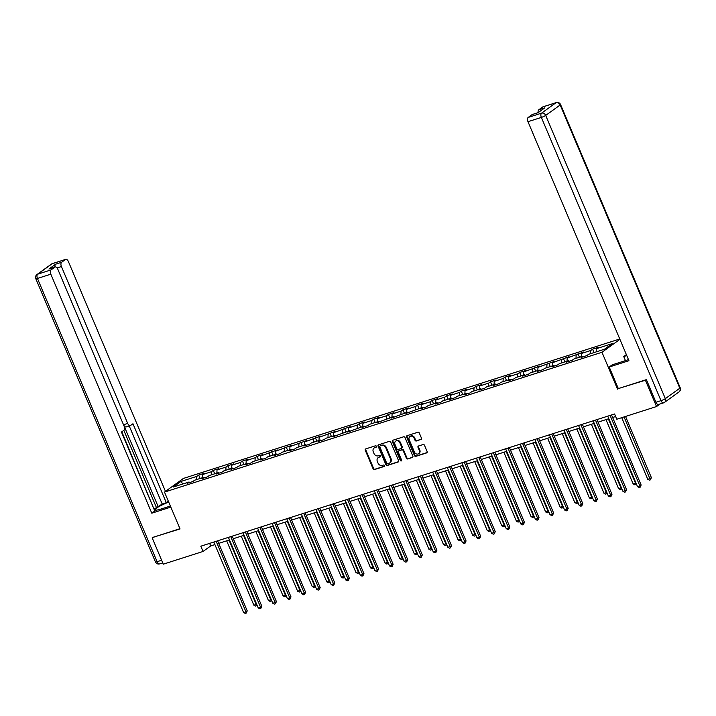 <?xml version="1.0" encoding="UTF-8"?>
<svg xmlns="http://www.w3.org/2000/svg" width="716" height="716" viewBox="0 0 716 716"><rect width="100%" height="100%" fill="white"/><g stroke="black" fill="none" stroke-linecap="round" stroke-linejoin="round"><path stroke-width="1.07" d="M376.437 446.31A0.797 0.662 -125.8 0 0 375.488 445.791L365.733 448.905A1.137 0.949 -125.8 0 0 365.25 450.23L373.108 468.837A1.137 0.949 -125.8 0 0 374.468 469.571L384.224 466.456A0.797 0.662 -125.8 0 0 383.606 465.015L382.344 465.418A3.625 3.043 -125.8 0 1 378.012 463.046L377.359 461.498A3.625 3.043 -125.8 0 1 378.173 457.614A3.625 3.043 -125.8 0 1 378.898 457.247L380.16 456.844A0.797 0.662 -125.8 0 0 379.552 455.403L378.29 455.806A3.625 3.043 -125.8 0 1 373.949 453.434L373.296 451.885A3.625 3.043 -125.8 0 1 374.11 448.001A3.625 3.043 -125.8 0 1 374.835 447.634L376.097 447.231A0.797 0.662 -125.8 0 0 376.437 446.31M420.999 439.517A1.137 0.949 -125.8 0 0 421.482 438.183L419.272 432.965A1.137 0.949 -125.8 0 0 417.92 432.231L407.091 435.686A1.137 0.949 -125.8 0 0 406.607 437.02L414.466 455.618A1.137 0.949 -125.8 0 0 415.817 456.361L426.655 452.897A1.137 0.949 -125.8 0 0 427.139 451.572L424.472 445.262A1.137 0.949 -125.8 0 0 423.12 444.529L418.484 446.005A1.137 0.949 -125.8 0 0 418.001 447.33L419.316 450.462A3.034 2.542 -125.8 0 1 418.636 453.702A3.034 2.542 -125.8 0 1 414.412 452.029L409.239 439.785A3.034 2.542 -125.8 0 1 409.919 436.536A3.034 2.542 -125.8 0 1 414.143 438.21L415.012 440.25A1.137 0.949 -125.8 0 0 416.363 440.993L421.402 439.221M618.311 388.573L645.411 380.223L656.536 406.545L660.116 403.958M617.541 389.128L601.977 352.272L164.483 492.089L183.403 478.431L619.77 338.981M152.866 537.349L180.047 528.936L164.483 492.089M152.177 537.841L163.293 564.172L203.04 551.463L210.719 545.932L214.907 544.59M656.536 406.545L616.789 419.245L614.561 413.982L200.82 546.201L203.04 551.463M390.73 442.094A1.137 0.949 -125.8 0 0 389.37 441.351L378.54 444.815A1.137 0.949 -125.8 0 0 378.057 446.14L385.915 464.747A1.137 0.949 -125.8 0 0 387.275 465.481L398.105 462.017A1.137 0.949 -125.8 0 0 398.588 460.692L390.73 442.094M392.815 440.25L403.645 436.787A1.137 0.949 -125.8 0 1 405.005 437.53L412.864 456.128A1.137 0.949 -125.8 0 1 412.38 457.461L407.744 458.938A1.137 0.949 -125.8 0 1 406.384 458.204L403.197 450.659A1.137 0.949 -125.8 0 0 401.846 449.916L398.767 450.901A1.137 0.949 -125.8 0 0 398.293 452.226L401.604 460.084A0.797 0.662 -125.8 0 1 400.325 460.486L392.332 441.575A1.137 0.949 -125.8 0 1 392.815 440.25M619.913 339.33L601.977 352.272M592.597 349.157L590.736 350.5L581.75 353.373L583.621 352.021L567.162 358.036L569.032 356.684L552.573 362.699L554.444 361.347L537.985 367.362L539.855 366.01L523.396 372.025L525.267 370.673L519.655 372.463L517.784 373.815L508.808 376.688L510.669 375.336L505.057 377.126L503.196 378.478L494.219 381.351L496.081 379.999L490.469 381.789L488.607 383.141L479.63 386.005L481.492 384.662L475.88 386.452L474.019 387.804L465.042 390.668L466.904 389.325L461.292 391.115L459.43 392.466L450.445 395.33L452.315 393.988L446.703 395.778L444.833 397.129L435.856 399.993L437.727 398.651L432.115 400.441L430.244 401.792L421.268 404.656L423.138 403.314L417.526 405.104L415.656 406.455L406.679 409.319L408.55 407.977L402.938 409.767L401.067 411.118L392.091 413.982L393.961 412.64L388.349 414.43L386.479 415.772L377.502 418.645L379.373 417.303L373.761 419.093L371.89 420.435L362.914 423.308L364.775 421.957L359.163 423.756L357.302 425.098L348.325 427.971L350.187 426.62L333.737 432.634L335.598 431.283L319.139 437.297L321.01 435.946L304.551 441.96L306.421 440.608L289.962 446.623L291.833 445.271L275.374 451.286L277.244 449.934L260.785 455.949L262.656 454.597L257.044 456.387L255.173 457.739L246.197 460.612L248.067 459.26L242.455 461.05L240.585 462.402L231.608 465.266L233.47 463.923L227.858 465.713L225.996 467.065L217.02 469.929L218.881 468.586L213.27 470.376L211.408 471.728L202.431 474.592L204.293 473.249L198.681 475.039L196.819 476.391L180.915 481.465L173.138 487.077L189.042 481.993L187.171 483.345L192.783 481.555L194.654 480.203L203.63 477.339L201.76 478.682L207.371 476.892L209.242 475.54L218.219 472.676L216.348 474.019L221.96 472.229L223.831 470.877L232.807 468.013L230.946 469.356L236.557 467.566L238.419 466.214L247.396 463.35L245.534 464.693L251.146 462.903L253.008 461.552L261.984 458.688L260.123 460.03L265.734 458.24L267.596 456.889L276.582 454.025L274.711 455.367L280.323 453.577L282.185 452.226L291.17 449.362L289.3 450.704L294.911 448.914L296.782 447.572L305.759 444.699L303.888 446.041L309.5 444.251L311.37 442.909L320.347 440.036L318.477 441.387L324.088 439.588L325.959 438.246L334.936 435.373L333.065 436.724L349.524 430.71L347.654 432.061L364.113 426.047L362.251 427.398L367.854 425.599L369.725 424.257L378.701 421.384L376.84 422.735L393.29 416.721L391.428 418.072L407.878 412.058L406.017 413.409L422.476 407.395L420.605 408.747L426.217 406.957L428.087 405.605L437.064 402.732L435.194 404.084L440.805 402.294L442.676 400.942L451.653 398.078L449.782 399.421L455.394 397.631L457.264 396.279L466.241 393.415L464.371 394.758L469.982 392.968L471.853 391.616L480.83 388.752L478.959 390.095L484.571 388.305L486.441 386.953L495.418 384.089L493.548 385.432L499.159 383.642L501.03 382.29L510.007 379.426L508.145 380.769L513.757 378.979L515.618 377.627L524.595 374.763L522.734 376.106L528.345 374.316L530.207 372.964L539.184 370.1L537.322 371.443L542.934 369.653L544.795 368.31L553.781 365.437L551.911 366.78L557.522 364.99L559.384 363.647L568.37 360.775L566.499 362.117L572.111 360.327L573.981 358.985L582.958 356.112L581.088 357.463L586.699 355.664L588.57 354.322L604.465 349.238L612.243 343.626L596.338 348.71L598.209 347.358L592.597 349.157L594.038 352.567M590.584 353.677L590.736 350.5M581.607 356.541L581.75 353.373M582.958 356.112L583.683 356.631M575.995 358.34L576.138 355.163M567.018 361.204L567.162 358.036M568.37 360.775L569.095 361.294M561.407 363.003L561.55 359.826M552.43 365.867L552.573 362.699M553.781 365.437L554.506 365.957M546.818 367.666L546.961 364.489M537.832 370.53L537.985 367.362M539.184 370.1L539.909 370.62M532.221 372.32L532.373 369.152M523.244 375.193L523.396 372.025M524.595 374.763L525.32 375.282M517.632 376.983L517.784 373.815M508.655 379.856L508.808 376.688M510.007 379.426L510.732 379.945M503.044 381.646L503.196 378.478M494.067 384.519L494.219 381.351M495.418 384.089L496.143 384.608M488.455 386.309L488.607 383.141M479.478 389.182L479.63 386.005M480.83 388.752L481.555 389.271M473.867 390.972L474.019 387.804M464.89 393.845L465.042 390.668M466.241 393.415L466.966 393.934M459.278 395.635L459.43 392.466M450.301 398.508L450.445 395.33M451.653 398.078L452.378 398.588M444.69 400.298L444.833 397.129M435.713 403.171L435.856 399.993M437.064 402.732L437.789 403.251M430.101 404.961L430.244 401.792M421.124 407.834L421.268 404.656M422.476 407.395L423.201 407.914M415.513 409.624L415.656 406.455M406.527 412.497L406.679 409.319M407.878 412.058L408.603 412.577M400.915 414.287L401.067 411.118M391.938 417.16L392.091 413.982M393.29 416.721L394.015 417.24M386.327 418.95L386.479 415.772M377.35 421.822L377.502 418.645M378.701 421.384L379.426 421.903M371.738 423.612L371.89 420.435M362.761 426.476L362.914 423.308M364.113 426.047L364.838 426.566M357.15 428.275L357.302 425.098M348.173 431.139L348.325 427.971M349.524 430.71L350.249 431.229M342.561 432.938L342.713 429.761M333.584 435.802L333.737 432.634M334.936 435.373L335.661 435.892M327.973 437.601L328.125 434.424M318.996 440.465L319.139 437.297M320.347 440.036L321.072 440.555M313.384 442.264L313.527 439.087M304.407 445.128L304.551 441.96M305.759 444.699L306.484 445.218M298.796 446.927L298.939 443.75M289.819 449.791L289.962 446.623M291.17 449.362L291.895 449.881M284.207 451.59L284.35 448.413M275.221 454.454L275.374 451.286M276.582 454.025L277.307 454.544M269.619 456.244L269.762 453.076M260.633 459.117L260.785 455.949M261.984 458.688L262.709 459.207M255.021 460.907L255.173 457.739M246.044 463.78L246.197 460.612M247.396 463.35L248.121 463.87M240.433 465.57L240.585 462.402M231.456 468.443L231.608 465.266M232.807 468.013L233.532 468.533M225.844 470.233L225.996 467.065M216.867 473.106L217.02 469.929M218.219 472.676L218.944 473.195M211.256 474.896L211.408 471.728M202.279 477.769L202.431 474.592M203.63 477.339L204.355 477.849M196.667 479.559L196.819 476.391M182.857 483.971L180.915 481.465M189.042 481.993L189.767 482.512M645.411 380.223L646.101 379.722M218.711 543.372L229.496 539.927M233.3 538.709L244.084 535.264M247.888 534.047L258.673 530.601M262.477 529.393L273.261 525.947M277.065 524.73L287.85 521.284M291.663 520.067L302.438 516.621M306.251 515.404L317.027 511.958M320.84 510.741L331.615 507.295M335.428 506.078L346.204 502.632M350.017 501.415L360.801 497.969M364.605 496.752L375.39 493.306M379.194 492.089L389.978 488.643M393.782 487.426L404.567 483.98M408.371 482.763L419.155 479.317M422.968 478.1L433.744 474.654M437.557 473.437L448.332 469.991M452.145 468.774L462.921 465.328M466.734 464.111L477.509 460.665M481.322 459.448L492.107 456.002M495.911 454.785L506.695 451.34M510.499 450.131L521.284 446.686M525.088 445.468L535.872 442.023M539.676 440.805L550.461 437.36M554.265 436.142L565.049 432.697M568.862 431.48L579.638 428.034M583.451 426.817L594.226 423.371M598.039 422.154L608.815 418.708M612.628 417.491L615.635 416.524M596.195 351.878L596.338 348.71M209.636 543.381L210.719 545.932M200.122 478.458L198.681 475.039M214.719 473.795L213.27 470.376M229.308 469.132L227.858 465.713M243.896 464.469L242.455 461.05M258.485 459.806L257.044 456.387M273.073 455.143L271.632 451.733M287.662 450.48L286.221 447.07M302.25 445.817L300.81 442.407M316.839 441.154L315.398 437.745M331.427 436.491L329.986 433.082M346.016 431.829L344.575 428.419M360.613 427.166L359.163 423.756M375.202 422.503L373.761 419.093M389.79 417.84L388.349 414.43M404.379 413.177L402.938 409.767M418.967 408.523L417.526 405.104M433.556 403.86L432.115 400.441M448.144 399.197L446.703 395.778M462.733 394.534L461.292 391.115M477.321 389.871L475.88 386.452M491.919 385.208L490.469 381.789M506.507 380.545L505.057 377.126M521.096 375.882L519.655 372.463M535.684 371.219L534.243 367.809M550.273 366.556L548.832 363.146M564.861 361.893L563.42 358.483M579.45 357.23L578.009 353.82M376.446 446.918L375.345 447.267A3.625 3.043 -125.8 0 0 374.62 447.634L374.11 448.001M378.173 457.614L378.683 457.247A3.625 3.043 -125.8 0 1 379.408 456.88L380.509 456.531M365.804 448.887A1.137 0.949 -125.8 0 0 365.769 449.863L373.627 468.47A1.137 0.949 -125.8 0 0 374.978 469.204L384.564 466.143M378.612 444.788A1.137 0.949 -125.8 0 0 378.567 445.773L386.425 464.371A1.137 0.949 -125.8 0 0 387.786 465.114L398.543 461.677M380.16 445.934A0.797 0.662 -125.8 0 0 379.82 446.865L386.721 463.198A0.797 0.662 -125.8 0 0 387.669 463.717L389.003 463.288A3.625 3.043 -125.8 0 0 389.728 462.921A3.625 3.043 -125.8 0 0 390.542 459.046L385.826 447.876A3.625 3.043 -125.8 0 0 381.494 445.513L380.67 445.567A0.797 0.662 -125.8 0 0 380.384 445.773M389.728 462.921L390.238 462.554A3.625 3.043 -125.8 0 0 391.052 458.67L390.542 459.046M380.67 445.567L382.004 445.146A3.625 3.043 -125.8 0 1 386.336 447.509L391.052 458.67M412.819 457.112L407.744 458.938M398.875 450.82A1.137 0.949 -125.8 0 1 399.286 450.525L402.356 449.55A1.137 0.949 -125.8 0 1 403.717 450.283L406.903 457.828A1.137 0.949 -125.8 0 0 408.254 458.571M392.887 440.233A1.137 0.949 -125.8 0 0 392.842 441.208L400.835 460.12A0.797 0.662 -125.8 0 0 401.631 460.665M399.895 442.828A3.034 2.542 -125.8 0 0 395.662 441.154A3.034 2.542 -125.8 0 0 394.981 444.394L396.807 448.708A1.137 0.949 -125.8 0 0 398.159 449.451L401.237 448.467A1.137 0.949 -125.8 0 0 401.721 447.142L399.895 442.828L400.405 442.461A3.034 2.542 -125.8 0 0 396.172 440.788L395.662 441.154M401.748 448.1A1.137 0.949 -125.8 0 0 402.231 446.775L401.721 447.142M400.405 442.461L402.231 446.775M409.919 436.536L410.429 436.169A3.034 2.542 -125.8 0 1 414.662 437.843L415.522 439.884A1.137 0.949 -125.8 0 0 416.873 440.626L421.438 439.168M418.636 453.702L419.146 453.335A3.034 2.542 -125.8 0 0 419.836 450.096L419.316 450.462M418.547 445.987A1.137 0.949 -125.8 0 0 418.511 446.963L419.836 450.096M407.162 435.668A1.137 0.949 -125.8 0 0 407.118 436.644L414.976 455.251A1.137 0.949 -125.8 0 0 416.336 455.994L427.094 452.548M226.668 540.831L253.849 605.181L256.185 604.429L229.004 540.088M257.026 605.11L255.505 606.049L253.849 605.181M256.444 605.745L256.605 604.125M216.169 541.296L245.955 611.813L243.61 612.565L213.824 542.048M217.637 540.831L247.235 610.891L245.955 611.813L246.215 613.129L245.275 613.433L243.61 612.565M247.235 610.891L246.215 613.129M170.372 506.042L161.261 508.951A12.995 1.871 -22.9 0 1 155.05 509.855A12.995 1.871 -22.9 0 1 168.708 502.095M168.35 501.245L166.318 502.713L132.961 423.747L130.563 425.474A3.464 1.826 72.3 0 1 130.276 425.617A3.464 1.826 72.3 0 1 127.69 423.425L61.424 266.54L57.083 267.927M154.388 508.915L162.21 504.028L166.318 502.713M154.28 509.747L121.809 431.784M165.468 491.373L68.378 261.528A3.464 1.826 72.3 0 0 65.791 259.326A3.464 1.826 72.3 0 0 65.505 259.469L52.134 263.748L37.662 274.192L51.033 269.914L54.917 267.113A3.464 1.826 72.3 0 1 55.195 266.97A3.464 1.826 72.3 0 1 57.79 269.162L124.056 426.047A3.464 1.826 72.3 0 1 123.859 430.316L121.451 432.043L154.808 511.018L151.792 513.193L50.827 274.183L37.456 278.452L157.099 561.684L161.637 560.234M170.829 507.107L151.792 513.193M65.505 259.469L61.621 262.28A3.464 1.826 72.3 0 0 61.424 266.54M55.016 267.032A3.464 1.826 -107.7 0 1 55.633 264.186L48.93 269.028A3.464 1.826 -107.7 0 1 49.216 268.885L55.195 266.97M51.033 269.914A3.464 1.826 72.3 0 0 50.827 274.183M152.624 537.519L179.94 528.694M158.263 506.865L123.573 424.74L127.69 423.425M156.392 507.465L123.814 430.343M162.21 504.028L129.229 425.957M126.446 426.79A3.464 1.826 -107.7 0 1 126.168 426.933A3.464 1.826 -107.7 0 1 123.573 424.74M625.462 360.604L623.734 356.532L626.375 354.626M623.734 356.532L626.769 355.566M658.818 404.325A3.464 1.826 -107.7 0 1 658.532 404.459A3.464 1.826 -107.7 0 1 655.946 402.267L646.387 379.632L618.329 388.6L609.209 367.013L612.225 364.838L625.507 360.595A12.995 1.871 -22.9 0 0 628.46 359.566M609.209 367.013L628.943 360.703L527.978 121.693A3.464 1.826 -107.7 0 1 528.184 117.433L532.069 114.623A3.464 1.826 -107.7 0 1 532.346 114.488L538.181 112.618A3.464 1.826 -107.7 0 1 538.772 109.79L542.656 106.988A3.464 1.826 -107.7 0 1 542.934 106.845L556.314 102.567A3.464 1.826 72.3 0 0 556.028 102.71L542.656 106.988M532.069 114.623L538.056 112.716L544.76 107.883L538.772 109.79M241.256 536.168L268.437 600.518L270.773 599.766L243.592 535.425M271.615 600.456L270.102 601.386L268.437 600.518M271.033 601.091L271.203 599.462M255.845 531.505L283.026 595.855L285.362 595.112L258.181 530.762M286.203 595.793L284.691 596.723L283.026 595.855M285.621 596.428L285.791 594.799M230.758 536.633L260.543 607.15L258.207 607.902L228.413 537.385M232.226 536.168L261.823 606.228L260.543 607.15L260.803 608.466L259.863 608.77L258.207 607.902M261.823 606.228L260.803 608.466M245.346 531.97L275.132 602.487L272.796 603.239L243.01 532.722M246.814 531.505L276.412 601.565L275.132 602.487L275.392 603.803L274.461 604.107L272.796 603.239M276.412 601.565L275.392 603.803M270.433 526.851L297.614 591.192L299.95 590.449L272.769 526.099M300.792 591.13L299.279 592.06L297.614 591.192M300.21 591.765L300.38 590.136M285.022 522.188L312.203 586.529L314.539 585.786L287.358 521.436M315.389 586.467L313.868 587.397L312.203 586.529M314.798 587.102L314.968 585.473M299.61 517.525L326.791 581.866L329.127 581.123L301.946 516.773M329.978 581.804L328.456 582.735L326.791 581.866M329.387 582.439L329.557 580.81M259.935 527.307L289.72 597.824L287.385 598.576L257.599 528.059M261.403 526.842L291 596.902L289.72 597.824L289.98 599.14L289.049 599.444L287.385 598.576M291 596.902L289.98 599.14M274.523 522.644L304.309 593.161L301.973 593.913L272.187 523.396M275.991 522.179L305.589 592.239L304.309 593.161L304.569 594.477L303.638 594.781L301.973 593.913M305.589 592.239L304.569 594.477M289.112 517.981L318.897 588.498L316.562 589.25L286.776 518.733M290.58 517.516L320.177 587.576L318.897 588.498L319.157 589.814L318.226 590.118L316.562 589.25M320.177 587.576L319.157 589.814M314.199 512.862L341.38 577.203L343.716 576.461L316.535 512.11M344.566 577.141L343.045 578.072L341.38 577.203M343.984 577.776L344.145 576.147M303.7 513.327L333.486 583.835L331.15 584.587L301.364 514.07M305.168 512.853L334.766 582.913L333.486 583.835L333.745 585.151L332.815 585.455L331.15 584.587M334.766 582.913L333.745 585.151M328.787 508.199L355.968 572.54L358.313 571.798L331.132 507.447M359.155 572.478L357.633 573.409L355.968 572.54M358.573 573.113L358.734 571.484M318.289 508.664L348.074 579.172L345.739 579.924L315.953 509.407M319.766 508.19L349.354 578.251L348.074 579.172L348.343 580.497L347.403 580.792L345.739 579.924M349.354 578.251L348.343 580.497M343.376 503.536L370.557 567.878L372.902 567.135L345.721 502.784M373.743 567.815L372.222 568.746L370.557 567.878M373.161 568.45L373.322 566.821M332.877 504.001L362.672 574.518L360.327 575.261L330.541 504.744M334.354 503.527L363.943 573.588L362.672 574.518L362.931 575.834L361.992 576.129L360.327 575.261M363.943 573.588L362.931 575.834M357.973 498.873L385.154 563.215L387.49 562.472L360.309 498.121M388.332 563.152L386.81 564.083L385.154 563.215M387.75 563.787L387.911 562.167M347.466 499.338L377.26 569.855L374.916 570.598L345.13 500.081M348.943 498.864L378.54 568.934L377.26 569.855L377.52 571.171L376.58 571.466L374.916 570.598M378.54 568.934L377.52 571.171M372.562 494.21L399.743 558.552L402.079 557.809L374.898 493.458M402.92 558.489L401.399 559.42L399.743 558.552M402.338 559.124L402.508 557.504M362.063 494.675L391.849 565.192L389.513 565.935L359.718 495.418M363.531 494.201L393.129 564.271L391.849 565.192L392.108 566.508L391.169 566.803L389.513 565.935M393.129 564.271L392.108 566.508M387.15 489.547L414.331 553.898L416.667 553.146L389.486 488.804M417.509 553.826L415.996 554.757L414.331 553.898M416.927 554.461L417.097 552.841M376.652 490.012L406.437 560.53L404.101 561.272L374.307 490.755M378.12 489.538L407.717 559.608L406.437 560.53L406.697 561.845L405.757 562.141L404.101 561.272M407.717 559.608L406.697 561.845M401.739 484.884L428.92 549.235L431.256 548.483L404.075 484.141M432.097 549.163L430.585 550.103L428.92 549.235M431.515 549.798L431.685 548.179M391.24 485.35L421.026 555.867L418.69 556.609L388.904 486.092M392.708 484.875L422.306 554.945L421.026 555.867L421.285 557.182L420.355 557.478L418.69 556.609M422.306 554.945L421.285 557.182M416.327 480.221L443.508 544.572L445.844 543.82L418.663 479.478M446.695 544.5L445.173 545.44L443.508 544.572M446.104 545.136L446.274 543.516M405.829 480.687L435.614 551.204L433.278 551.947L403.493 481.429M407.297 480.212L436.894 550.282L435.614 551.204L435.874 552.519L434.943 552.815L433.278 551.947M436.894 550.282L435.874 552.519M430.916 475.558L458.097 539.909L460.433 539.157L433.252 474.815M461.283 539.837L459.762 540.777L458.097 539.909M460.692 540.473L460.862 538.853M420.417 476.024L450.203 546.541L447.867 547.284L418.081 476.767M421.885 475.549L451.483 545.619L450.203 546.541L450.462 547.856L449.532 548.152L447.867 547.284M451.483 545.619L450.462 547.856M445.504 470.895L472.685 535.246L475.021 534.494L447.84 470.152M475.872 535.174L474.35 536.114L472.685 535.246M475.29 535.81L475.451 534.19M435.006 471.361L464.791 541.878L462.455 542.621L432.67 472.113M436.474 470.895L466.071 540.956L464.791 541.878L465.051 543.193L464.12 543.489L462.455 542.621M466.071 540.956L465.051 543.193M460.093 466.232L487.274 530.583L489.619 529.831L462.438 465.49M490.46 530.511L488.938 531.451L487.274 530.583M489.878 531.147L490.039 529.527M449.594 466.698L479.38 537.215L477.044 537.958L447.258 467.45M451.062 466.232L480.66 536.293L479.38 537.215L479.648 538.53L478.709 538.826L477.044 537.958M480.66 536.293L479.648 538.53M474.681 461.569L501.862 525.92L504.207 525.168L477.026 460.827M505.048 525.848L503.527 526.788L501.862 525.92M504.467 526.484L504.628 524.864M464.183 462.035L493.977 532.552L491.632 533.304L461.847 462.787M465.66 461.569L495.248 531.63L493.977 532.552L494.237 533.868L493.297 534.172L491.632 533.304M495.248 531.63L494.237 533.868M489.279 456.906L516.46 521.257L518.796 520.505L491.615 456.164M519.637 521.194L518.115 522.125L516.46 521.257M519.055 521.83L519.216 520.201M478.771 457.372L508.566 527.889L506.221 528.641L476.435 458.124M480.248 456.906L509.846 526.967L508.566 527.889L508.825 529.205L507.886 529.509L506.221 528.641M509.846 526.967L508.825 529.205M503.867 452.244L531.048 516.594L533.384 515.851L506.203 451.501M534.226 516.531L532.704 517.462L531.048 516.594M533.644 517.167L533.814 515.538M493.369 452.709L523.154 523.226L520.809 523.978L491.024 453.461M494.837 452.244L524.434 522.304L523.154 523.226L523.414 524.542L522.474 524.846L520.809 523.978M524.434 522.304L523.414 524.542M518.456 447.59L545.637 511.931L547.973 511.188L520.792 446.838M548.814 511.868L547.301 512.799L545.637 511.931M548.232 512.504L548.402 510.875M507.957 448.046L537.743 518.563L535.407 519.315L505.612 448.798M509.425 447.581L539.023 517.641L537.743 518.563L538.002 519.879L537.063 520.183L535.407 519.315M539.023 517.641L538.002 519.879M533.044 442.927L560.225 507.268L562.561 506.525L535.38 442.175M563.403 507.205L561.89 508.136L560.225 507.268M562.821 507.841L562.991 506.212M522.546 443.383L552.331 513.9L549.995 514.652L520.21 444.135M524.014 442.918L553.611 512.978L552.331 513.9L552.591 515.216L551.66 515.52L549.995 514.652M553.611 512.978L552.591 515.216M547.633 438.264L574.814 502.605L577.15 501.862L549.969 437.512M577.991 502.543L576.478 503.473L574.814 502.605M577.409 503.178L577.579 501.549M537.134 438.72L566.92 509.237L564.584 509.989L534.798 439.472M538.602 438.255L568.2 508.315L566.92 509.237L567.179 510.553L566.249 510.857L564.584 509.989M568.2 508.315L567.179 510.553M562.221 433.601L589.402 497.942L591.738 497.199L564.557 432.849M592.588 497.88L591.067 498.81L589.402 497.942M591.998 498.515L592.168 496.886M551.723 434.066L581.508 504.574L579.172 505.326L549.387 434.809M553.191 433.592L582.788 503.652L581.508 504.574L581.768 505.89L580.837 506.194L579.172 505.326M582.788 503.652L581.768 505.89M576.81 428.938L603.991 493.279L606.327 492.536L579.146 428.186M607.177 493.217L605.655 494.147L603.991 493.279M606.586 493.852L606.756 492.223M566.311 429.403L596.097 499.911L593.761 500.663L563.975 430.146M567.779 428.929L597.377 498.989L596.097 499.911L596.356 501.236L595.426 501.531L593.761 500.663M597.377 498.989L596.356 501.236M591.398 424.275L618.579 488.616L620.915 487.873L593.743 423.523M621.765 488.554L620.244 489.484L618.579 488.616M621.184 489.189L621.345 487.56M580.9 424.74L610.685 495.257L608.349 496L578.564 425.483M582.368 424.266L611.965 494.326L610.685 495.257L610.945 496.573L610.014 496.868L608.349 496M611.965 494.326L610.945 496.573M605.987 419.612L633.168 483.953L635.513 483.21L608.332 418.86M636.354 483.891L634.832 484.822L633.168 483.953M635.772 484.526L635.933 482.906M595.488 420.077L625.274 490.594L622.938 491.337L593.152 420.82M596.965 419.603L626.554 489.672L625.274 490.594L625.542 491.91L624.603 492.205L622.938 491.337M626.554 489.672L625.542 491.91M621.73 417.661L647.756 479.29L650.101 478.548L651.381 477.626L625.533 416.452M651.381 477.626L650.361 479.863L624.066 416.918M650.361 479.863L649.421 480.159L647.756 479.29M610.077 415.414L639.871 485.931L637.526 486.674L607.741 416.157M611.553 414.94L641.142 485.009L639.871 485.931L640.131 487.247L639.191 487.542L637.526 486.674M641.142 485.009L640.131 487.247M375.345 447.267L374.835 447.634M379.408 456.88L378.898 457.247M374.978 469.204L374.468 469.571M373.627 468.47L373.108 468.837M365.769 449.863L365.25 450.23M387.786 465.114L387.275 465.481M386.425 464.371L385.915 464.747M378.567 445.773L378.057 446.14M386.336 447.509L385.826 447.876M382.004 445.146L381.494 445.513M406.903 457.828L406.384 458.204M403.717 450.283L403.197 450.659M402.356 449.55L401.846 449.916M399.286 450.525L398.767 450.901M400.835 460.12L400.325 460.486M392.842 441.208L392.332 441.575M416.873 440.626L416.363 440.993M415.522 439.884L415.012 440.25M414.662 437.843L414.143 438.21M418.511 446.963L418.001 447.33M416.336 455.994L415.817 456.361M414.976 455.251L414.466 455.618M407.118 436.644L406.607 437.02M54.917 267.113L48.93 269.028M55.633 264.186L61.621 262.28M52.134 263.748A3.464 1.826 -107.7 0 1 52.411 263.604A3.464 3.464 0 0 0 51.445 264.097A3.464 2.9 54.2 0 1 52.134 263.748M37.662 274.192A3.464 2.9 -125.8 0 0 36.963 274.541A3.464 3.464 0 0 0 35.8 278.694A3.464 0.501 157.1 0 0 37.456 278.452A3.464 1.826 -107.7 0 1 37.662 274.192M159.972 563.743A3.464 1.826 -107.7 0 1 159.686 563.886A3.464 1.826 -107.7 0 1 157.099 561.684A3.464 0.501 157.1 0 1 155.444 561.926L35.8 278.694M655.946 402.267L660.993 400.656L541.359 117.424A3.464 0.501 157.1 0 0 545.69 115.419L665.334 398.651L679.815 388.206L560.172 104.975L545.69 115.419A3.464 2.9 -125.8 0 0 541.556 113.155L556.028 102.71A3.464 2.9 54.2 0 1 560.172 104.975A3.464 0.501 157.1 0 0 560.556 104.527A3.464 3.464 0 0 0 556.314 102.567M528.184 117.433L541.556 113.155A3.464 1.826 72.3 0 0 541.359 117.424L527.978 121.693M658.532 404.459L663.589 402.848A3.464 3.464 0 0 0 664.555 402.356A3.464 2.9 54.2 0 0 665.334 398.651A3.464 0.501 157.1 0 1 660.993 400.656A3.464 1.826 72.3 0 0 663.589 402.848A3.464 1.826 72.3 0 0 663.866 402.705A3.464 2.9 54.2 0 0 664.555 402.356L679.037 391.912A3.464 2.9 -125.8 0 0 679.815 388.206A3.464 0.501 157.1 0 0 680.2 387.759L560.556 104.527M380.518 445.647L379.999 446.014M399.054 450.641L398.543 451.008M401.971 447.983L401.461 448.359M65.791 259.326L52.411 263.604M51.445 264.097L36.963 274.541M162.765 562.901L159.686 563.886A3.464 3.464 0 0 1 155.444 561.926M126.168 426.933L130.276 425.617M679.037 391.912A3.464 3.464 0 0 0 680.2 387.759"/></g></svg>
